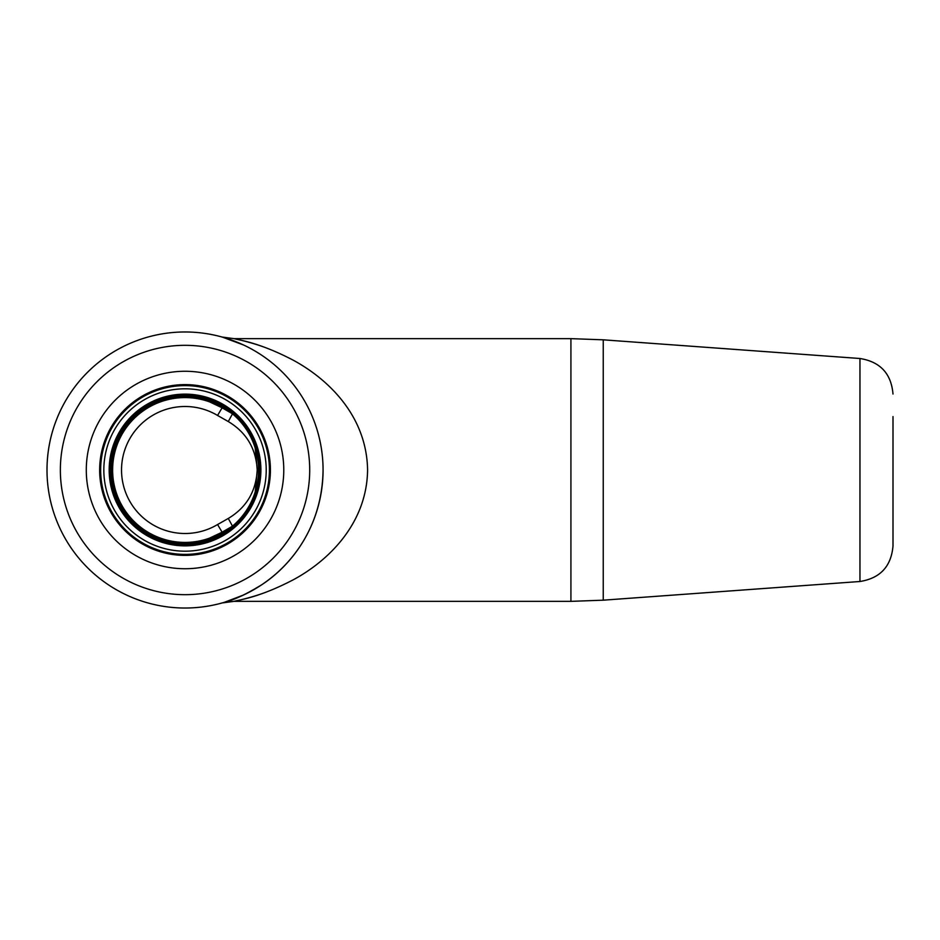 <?xml version="1.0" encoding="UTF-8"?>
<svg xmlns="http://www.w3.org/2000/svg" width="940" height="940" viewBox="0 0 940 940"><rect width="100%" height="100%" fill="white"/><g stroke="black" fill="none" stroke-linecap="round" stroke-linejoin="round"><path stroke-width="1.41" d="M258.547 470A73.52 73.52 0 0 1 185.027 543.52A73.52 73.52 0 0 1 111.508 470A73.52 73.52 0 0 1 185.027 396.48A73.52 73.52 0 0 1 258.547 470M259.722 470A74.695 74.695 0 0 1 185.027 544.695A74.695 74.695 0 0 1 110.344 470A74.695 74.695 0 0 1 185.027 395.305A74.695 74.695 0 0 1 259.722 470M260.897 470A75.87 75.87 0 0 1 185.027 545.87A75.87 75.87 0 0 1 109.169 470A75.87 75.87 0 0 1 185.027 394.13A75.87 75.87 0 0 1 260.897 470M47 470A138.027 138.027 0 0 1 185.027 331.973A138.027 138.027 0 0 1 323.066 470A138.027 138.027 0 0 1 185.027 608.027A138.027 138.027 0 0 1 47 470A138.027 138.027 0 0 0 185.027 608.027A138.027 138.027 0 0 0 323.066 470C322.279 528.621 289.332 566.644 261.872 584.668C246.257 594.233 233.755 600.108 224.39 602.305L243.636 594.973M222.475 337.143L243.636 345.027M262.542 346.555C245.399 340.421 222.522 336.273 241.098 340.245C257.019 343.723 274.433 350.385 293.339 360.243C328.248 379.208 366.718 415.821 367.587 470C366.882 523.768 328.142 561.039 293.292 579.78C274.339 589.65 256.89 596.324 240.934 599.79C222.627 603.703 245.528 599.556 262.542 593.446M893 416.573L893 545.964L893 416.573M202.723 541.358L222.122 532.193A72.403 72.403 0 0 1 112.624 470A72.403 72.403 0 0 1 222.122 407.807L202.723 398.642M217.563 415.457L222.122 407.807L232.486 413.823L228.291 421.555L217.563 415.457A63.509 63.509 0 0 0 121.53 470A63.509 63.509 0 0 0 217.563 524.543L222.122 532.193L232.486 526.177L228.291 518.445C246.398 507.588 256.044 491.444 257.219 470C256.021 448.533 246.374 432.388 228.291 421.555M255.21 448.098L257.219 470L255.21 491.902M266.22 470A81.192 81.192 0 0 1 185.027 551.192A81.192 81.192 0 0 1 103.835 470A81.192 81.192 0 0 1 185.027 388.808A81.192 81.192 0 0 1 266.22 470M269.416 470A84.388 84.388 0 0 1 185.027 554.389A84.388 84.388 0 0 1 100.65 470A84.388 84.388 0 0 1 185.027 385.612A84.388 84.388 0 0 1 269.416 470M99.652 470A85.387 85.387 0 0 0 185.027 555.387A85.387 85.387 0 0 0 270.414 470A85.387 85.387 0 0 0 185.027 384.613A85.387 85.387 0 0 0 99.652 470M86.292 470A98.735 98.735 0 0 1 185.027 371.265A98.735 98.735 0 0 1 283.774 470A98.735 98.735 0 0 1 185.027 568.735A98.735 98.735 0 0 1 86.292 470M309.707 470A124.679 124.679 0 0 0 185.027 345.321A124.679 124.679 0 0 0 60.36 470A124.679 124.679 0 0 0 185.027 594.679A124.679 124.679 0 0 0 309.707 470M222.087 602.963L233.966 601.353L570.921 601.353L570.921 338.647L603.245 339.822L603.245 600.178L859.959 581.496L859.959 358.504L603.245 339.822M217.563 524.543L228.291 518.445M222.087 337.037L233.966 338.647L570.921 338.647M859.959 358.504C880.216 361.747 891.238 373.591 893 394.036M570.921 601.353L603.245 600.178M859.959 581.496C880.216 578.253 891.238 566.409 893 545.964"/></g></svg>
